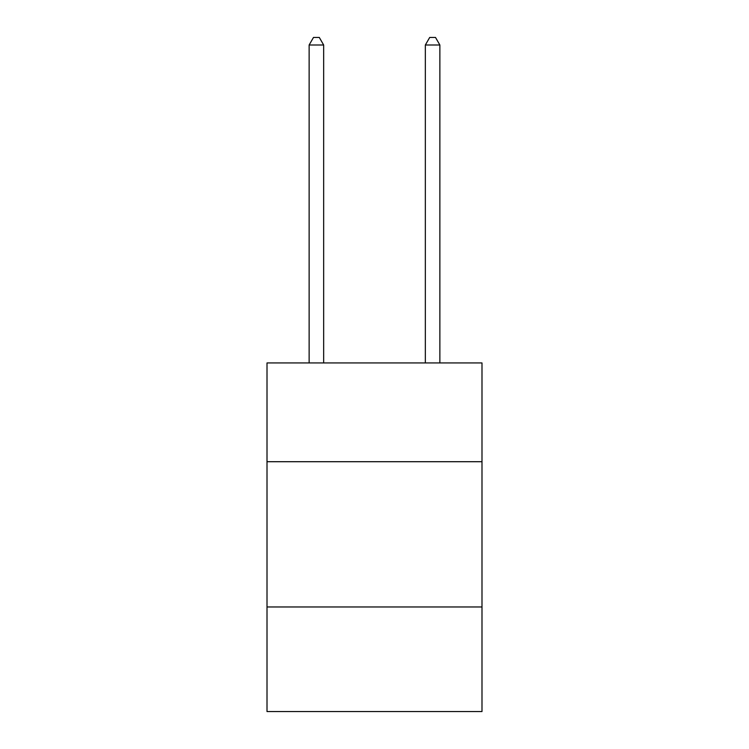 <?xml version="1.0" encoding="UTF-8"?>
<svg xmlns="http://www.w3.org/2000/svg" width="749" height="749" viewBox="0 0 749 749"><rect width="100%" height="100%" fill="white"/><g stroke="black" fill="none" stroke-linecap="round" stroke-linejoin="round"><path stroke-width="1.12" d="M481.991 461.712L481.991 362.937L267.009 362.937L267.009 461.712L481.991 461.712L481.991 711.55L267.009 711.55L267.009 461.712M481.991 606.971L267.009 606.971M323.662 362.937L323.662 45.006L309.131 45.006L309.131 362.937M309.131 45.006L313.494 37.45L319.299 37.45L323.662 45.006M439.869 362.937L439.869 45.006L425.338 45.006L425.338 362.937M425.338 45.006L429.701 37.45L435.506 37.45L439.869 45.006"/></g></svg>
